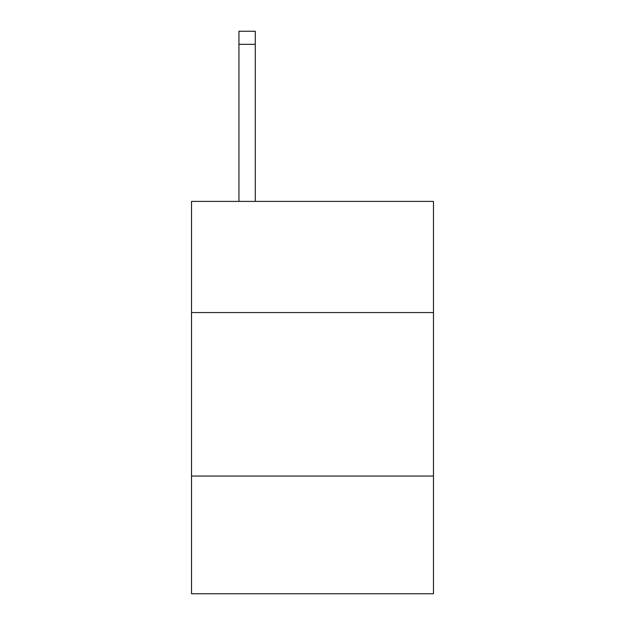 <?xml version="1.0" encoding="UTF-8"?>
<svg xmlns="http://www.w3.org/2000/svg" width="625" height="625" viewBox="0 0 625 625"><rect width="100%" height="100%" fill="white"/><g stroke="black" fill="none" stroke-linecap="round" stroke-linejoin="round"><path stroke-width="0.94" d="M191.523 312.562L433.477 312.562L433.477 201.398L191.523 201.398L191.523 593.75L433.477 593.75L433.477 476.047L191.523 476.047M433.477 476.047L433.477 312.562M255.281 201.398L255.281 44.328L238.937 44.328L238.937 31.25L255.281 31.25L255.281 44.328M238.937 201.398L238.937 44.328"/></g></svg>
